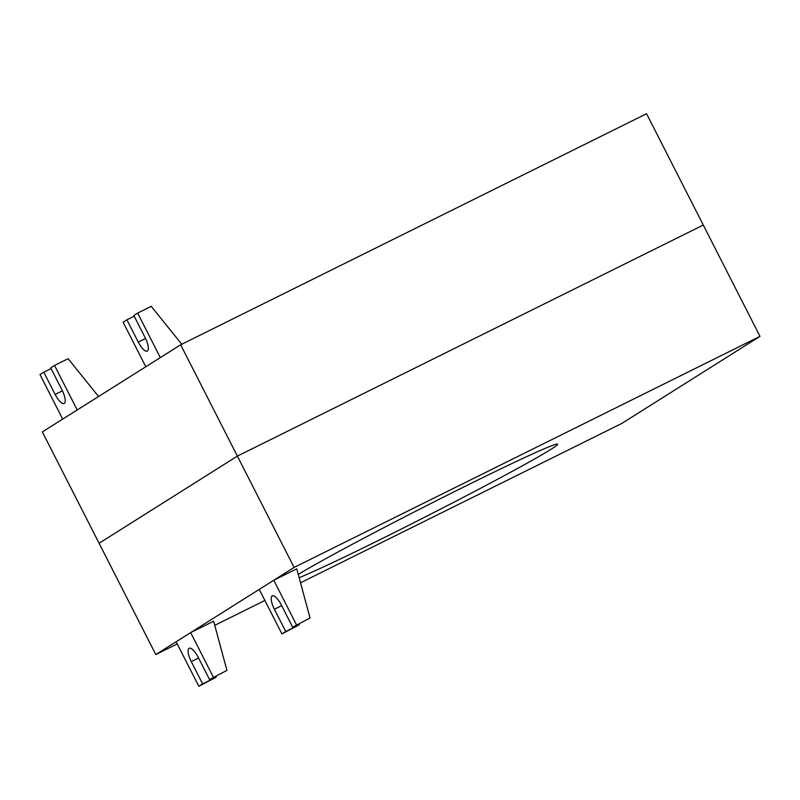 <?xml version="1.0" encoding="UTF-8"?>
<svg xmlns="http://www.w3.org/2000/svg" width="800" height="800" viewBox="0 0 800 800"><rect width="100%" height="100%" fill="white"/><g stroke="black" fill="none" stroke-linecap="round" stroke-linejoin="round"><path stroke-width="1.2" d="M138.26 342.09A12.5 4.07 -116.4 0 0 147.27 351.11A12.5 4.07 -116.4 0 0 145.18 337.73L133.84 315.47L137.64 313.07L160.33 357.6L145.81 366.75L123.12 322.22L126.92 319.83L138.26 342.09L145.55 338.48M134.21 316.21L126.92 319.83M181.76 344.24L151.23 306.33L137.64 313.07M55.15 394.46A12.5 4.07 -116.4 0 0 64.16 403.48A12.5 4.07 -116.4 0 0 62.06 390.1L50.72 367.84L54.52 365.44L77.21 409.97L62.69 419.12L40 374.59L43.8 372.19L55.15 394.46L62.43 390.84M51.1 368.58L43.8 372.19M98.57 396.51L68.12 358.7L54.52 365.44M299.11 623.96L299.33 624.78L285.74 631.52L274.39 609.26A12.5 4.07 63.6 0 1 272.3 595.88A12.5 4.07 63.6 0 1 281.31 604.9L292.65 627.16L310.05 618.03L292.65 627.16M296.46 624.77L273.77 580.24L259.25 589.39L281.93 633.92L299.33 624.78M285.74 631.52L281.93 633.92M273.77 580.24L296.77 568.83L310.05 618.03M215.99 676.33L216.21 677.15L202.62 683.89L191.28 661.62A12.5 4.07 63.6 0 1 189.18 648.25A12.5 4.07 63.6 0 1 198.19 657.27L209.53 679.53L226.93 670.39L209.53 679.53M213.34 677.14L190.65 632.61L176.13 641.76L198.82 686.28L216.21 677.15M202.62 683.89L198.82 686.28M190.65 632.61L213.65 621.2L226.93 670.39M177.24 643.93L155.8 654.56L294.1 567.43L760 336.36L703.28 225.04L237.38 456.11L703.28 225.04L646.56 113.72L180.66 344.79L42.36 431.93L99.08 543.25L237.38 456.11L180.66 344.79M298.29 574.45A150 4.71 -27 0 1 465.5 486.13A150 4.71 -27 0 1 557.66 444.17A150 4.71 -27 0 1 382.53 538.41A150 4.71 -27 0 1 299.16 577.69M760 336.36L621.7 423.49L300.54 582.78M294.1 567.43L237.38 456.11L99.08 543.25L155.8 654.56M264.89 600.46L214.77 625.32M281.69 605.64L274.39 609.26M198.57 658.01L191.28 661.62"/></g></svg>

